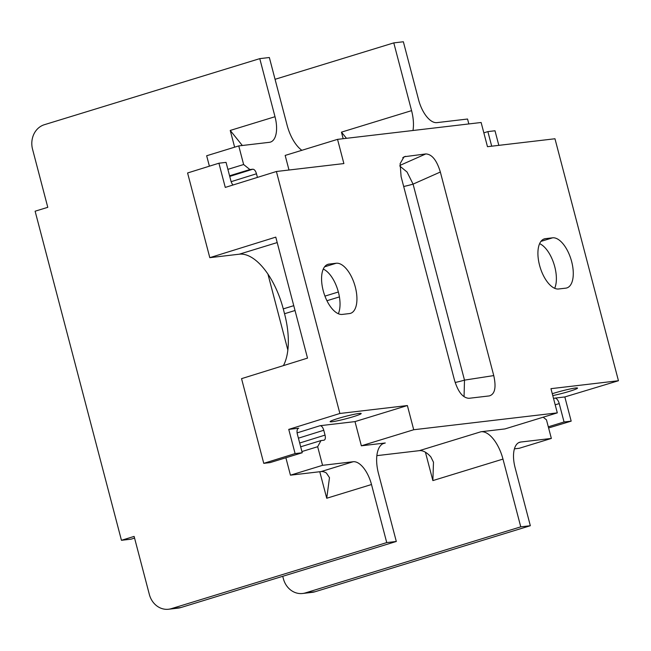 <?xml version="1.0" encoding="UTF-8"?>
<svg xmlns="http://www.w3.org/2000/svg" width="651" height="651" viewBox="0 0 651 651"><rect width="100%" height="100%" fill="white"/><g stroke="black" fill="none" stroke-linecap="round" stroke-linejoin="round"><path stroke-width="0.98" d="M282.737 576.306L283.38 578.739A20.075 17.61 -96.7 0 0 302.617 593.484A20.075 17.61 -96.7 0 0 305.352 592.915L520.759 526.846L502.979 459.093L432.866 480.593L433.485 462.21L430.848 456.921A30.109 14.273 72.9 0 0 419.342 450.655L376.872 455.643M323.767 430.262C322.863 427.3 321.643 425.778 320.097 425.705L354.998 421.604L361.346 445.805L385.278 442.989A30.109 14.273 -107.1 0 0 384.066 443.241A30.109 14.273 -107.1 0 0 378.532 473.716L396.313 541.469L386.735 542.592L371.501 484.523A25.088 11.897 72.9 0 0 353.184 461.73L322.554 465.327L317.672 446.716L320.992 440.564L323.905 440.222C325.321 439.807 325.695 438.099 325.036 435.104L323.767 430.262L298.41 438.18M361.346 445.805L413.719 429.741L557.313 412.864L550.958 388.671L618.45 380.737L564.832 396.947L571.179 421.14L564.051 421.978L559.225 403.587L555.197 404.824M502.979 459.093A30.109 14.273 -107.1 0 0 481.008 431.743L504.94 428.928L557.313 412.864M301.869 150.308A30.109 14.273 -107.1 0 1 287.124 125.269L269.343 57.516L259.773 58.639L44.366 124.707A20.075 17.61 -96.7 0 0 32.55 149.242L47.783 207.319L35.113 211.209L121.452 540.297L134.122 536.408L149.356 594.485A20.075 17.61 -96.7 0 0 168.593 609.238A20.075 17.61 -96.7 0 0 171.327 608.661L386.735 542.592M618.45 380.737L554.969 138.761L487.477 146.687L481.13 122.494L337.535 139.363L343.883 163.564L276.398 171.498L339.879 413.475L407.371 405.54L413.719 429.741M288.995 170.017L285.162 155.426L337.535 139.363M346.47 138.313L341.458 132.145L411.57 110.646A30.109 14.273 -107.1 0 1 412.978 130.501M411.57 110.646L393.79 42.885L275.064 79.3M543.186 417.193L546.466 419.83L551.348 438.44L520.71 442.037A25.088 11.897 -107.1 0 0 519.701 442.249A25.088 11.897 -107.1 0 0 515.096 467.646L530.329 525.723L520.759 526.846M559.225 403.587A6.022 2.856 -107.1 0 0 554.831 398.119L564.832 396.947M552.284 393.717A16.055 1.221 -14.7 0 1 575.508 388.02A16.055 1.221 -14.7 0 1 577.461 388.012A16.055 1.221 -14.7 0 1 569.658 391.267A16.055 1.221 -14.7 0 1 552.772 395.58M564.051 421.978L548.297 426.812M571.179 421.14L548.598 427.967M491.7 146.19L487.868 131.608L495.004 130.77L498.829 145.352M539.622 243.669A26.089 12.369 -107.1 0 1 553.659 263.085A26.089 12.369 -107.1 0 1 554.676 288.32M514.428 448.848L519.246 448.287L551.348 438.44M487.868 131.608L483.848 132.845M545.408 238.657L552.585 237.818A26.089 12.369 -107.1 0 1 571.334 260.433A26.089 12.369 -107.1 0 1 566.842 287.929A26.089 12.369 -107.1 0 1 565.792 288.149L558.607 288.987A26.089 12.369 -107.1 0 1 539.858 266.373A26.089 12.369 -107.1 0 1 544.358 238.876A26.089 12.369 -107.1 0 1 545.408 238.657L543.365 239.283M349.441 313.57L342.263 314.417A26.089 12.369 -107.1 0 1 323.514 291.794A26.089 12.369 -107.1 0 1 328.006 264.306A26.089 12.369 -107.1 0 1 329.056 264.086L336.241 263.24A26.089 12.369 -107.1 0 1 354.99 285.862A26.089 12.369 -107.1 0 1 350.49 313.351A26.089 12.369 -107.1 0 1 349.441 313.57M440.345 172.027C436.764 160.236 431.922 154.197 425.811 153.937L404.059 156.761L400.121 163.645L401.097 176.641L454.504 380.2C458.084 392 462.926 398.03 469.037 398.298L489.292 395.914C494.898 394.27 496.387 387.5 493.751 375.586L440.345 172.027L413.076 184.119L464.497 380.127L464.057 396.638M354.998 421.604L407.371 405.54M300.672 446.798L320.992 440.564M301.918 451.55L317.672 446.716M285.887 457.767L290.452 475.173L322.554 465.327M290.452 475.173L321.089 471.576L353.184 461.73M319.771 471.731L326.729 498.251L329.487 477.655L326.403 473.033A25.088 11.897 72.9 0 0 321.089 471.576M234.629 147.183L230.234 130.444L275.007 116.716A25.088 11.897 -107.1 0 1 270.401 142.105A25.088 11.897 -107.1 0 1 269.392 142.317L238.754 145.914L206.66 155.76L209.394 166.184M293.756 305.677L283.266 308.891A60.218 28.554 72.9 0 0 239.308 254.191L209.801 257.666L187.586 172.971L218.923 163.214L226.052 162.376L230.877 180.766A6.022 2.856 -107.1 0 0 232.993 185.006M283.266 308.891L284.536 313.733L295.025 310.511M283.421 365.61A60.218 28.554 72.9 0 0 284.536 313.733M339.879 413.475L288.751 429.391L298.752 428.212A6.022 2.856 -107.1 0 0 298.516 428.268A6.022 2.856 -107.1 0 0 297.409 434.363L302.235 452.746L270.132 462.592L263.761 463.341L241.545 378.654L307.516 358.115L275.772 237.127L209.801 257.666M359.165 413.442A16.055 1.221 -14.7 0 1 361.11 413.434A16.055 1.221 -14.7 0 1 350.328 417.576A16.055 1.221 -14.7 0 1 332.132 421.734A16.055 1.221 -14.7 0 1 330.138 421.563A16.055 1.221 -14.7 0 1 342.117 417.283A16.055 1.221 -14.7 0 1 359.165 413.442M302.235 452.746L295.098 453.584L288.751 429.391M295.098 453.584L263.761 463.341M276.398 171.498L225.27 187.415L218.923 163.214M323.278 269.099A26.089 12.369 -107.1 0 1 337.308 288.515A26.089 12.369 -107.1 0 1 338.333 313.741M229.567 175.786L249.894 169.553L252.808 169.211C254.346 169.284 255.574 170.798 256.478 173.768L257.43 177.398M227.883 169.358L243.637 164.524L249.894 169.553M238.754 145.914L243.637 164.524M230.234 130.444L242.335 145.499M275.007 116.716L259.773 58.639M168.593 609.238L178.171 608.115A20.075 17.61 -96.7 0 0 180.905 607.538L396.313 541.469M121.452 540.297L131.022 539.174L134.562 538.084M468.834 123.934L467.548 119.027L436.919 122.632A25.088 11.897 72.9 0 1 418.601 99.839L403.368 41.762L393.79 42.885M302.617 593.484L312.187 592.361A20.075 17.61 -96.7 0 0 314.921 591.783L530.329 525.723M455.163 382.471A10.034 0.765 165.3 0 0 464.497 380.127L493.751 375.586M403.677 186.479A10.034 0.765 165.3 0 0 413.076 184.119L407.054 172.019L399.869 166.135M382.918 443.713L385.278 442.989M481.008 431.743L419.342 450.655M432.866 480.593L425.428 452.225M343.175 138.704L341.458 132.145M554.831 398.119L553.545 398.518M299.68 443.022L325.036 435.104M298.28 428.358L298.752 428.212M320.097 425.705L297.116 432.882M326.932 300.729L339.415 296.905M338.357 291.998L324.939 296.115M277.204 242.571L239.308 254.191M327.022 264.713L329.056 264.086M324.605 266.812L336.241 263.24M256.478 173.768L231.154 181.67M252.808 169.211L229.738 176.413M287.848 350.026L267.903 274.014M326.729 498.251L371.501 484.523M180.905 607.538L171.327 608.661M518.749 442.639L520.71 442.037M314.921 591.783L305.352 592.915M540.948 241.383L552.585 237.818M405.557 156.313L402.741 157.713M425.811 153.937L399.909 165.419"/></g></svg>

